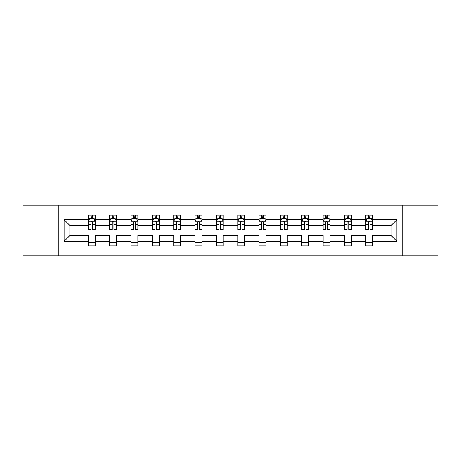 <?xml version="1.0" encoding="UTF-8"?>
<svg xmlns="http://www.w3.org/2000/svg" width="461" height="461" viewBox="0 0 461 461"><rect width="100%" height="100%" fill="white"/><g stroke="black" fill="none" stroke-linecap="round" stroke-linejoin="round"><path stroke-width="0.69" d="M402.165 205.185L23.05 205.185L23.05 255.815L437.95 255.815L437.95 205.185L402.165 205.185L402.165 255.815M372.678 241.31L372.678 235.565L391.153 235.565L396.898 241.31L372.678 241.31L372.678 245.897L365.832 245.897L365.832 241.31L351.328 241.31L351.328 245.897L344.488 245.897L344.488 241.31L329.984 241.31L329.984 245.897L323.144 245.897L323.144 241.31L308.634 241.31L308.634 245.897L301.794 245.897L301.794 241.31L287.289 241.31L287.289 245.897L280.449 245.897L280.449 241.31L265.939 241.31L265.939 245.897L259.099 245.897L259.099 241.31L244.595 241.31L244.595 245.897L237.755 245.897L237.755 241.31L223.245 241.31L223.245 245.897L216.405 245.897L216.405 241.31L201.901 241.31L201.901 245.897L195.061 245.897L195.061 241.31L180.551 241.31L180.551 245.897L173.711 245.897L173.711 241.31L159.206 241.31L159.206 245.897L152.366 245.897L152.366 241.31L137.856 241.31L137.856 245.897L131.016 245.897L131.016 241.31L116.512 241.31L116.512 245.897L109.672 245.897L109.672 241.31L95.168 241.31L95.168 245.897L88.322 245.897L88.322 241.31L64.102 241.31L64.102 219.69L88.322 219.69L88.322 215.103L95.168 215.103L95.168 219.69L109.672 219.69L109.672 215.103L116.512 215.103L116.512 219.69L131.016 219.69L131.016 215.103L137.856 215.103L137.856 219.69L152.366 219.69L152.366 215.103L159.206 215.103L159.206 219.69L173.711 219.69L173.711 215.103L180.551 215.103L180.551 219.69L195.061 219.69L195.061 215.103L201.901 215.103L201.901 219.69L216.405 219.69L216.405 215.103L223.245 215.103L223.245 219.69L237.755 219.69L237.755 215.103L244.595 215.103L244.595 219.69L259.099 219.69L259.099 215.103L265.939 215.103L265.939 219.69L280.449 219.69L280.449 215.103L287.289 215.103L287.289 219.69L301.794 219.69L301.794 215.103L308.634 215.103L308.634 219.69L323.144 219.69L323.144 215.103L329.984 215.103L329.984 219.69L344.488 219.69L344.488 215.103L351.328 215.103L351.328 219.69L365.832 219.69L365.832 215.103L372.678 215.103L372.678 219.69L396.898 219.69L396.898 241.31M58.835 255.815L58.835 205.185M365.832 219.69L365.832 225.435L351.328 225.435L351.328 219.69M351.328 241.31L351.328 235.565L365.832 235.565L365.832 241.31M344.488 219.69L344.488 225.435L329.984 225.435L329.984 219.69M329.984 241.31L329.984 235.565L344.488 235.565L344.488 241.31M323.144 219.69L323.144 225.435L308.634 225.435L308.634 219.69M308.634 241.31L308.634 235.565L323.144 235.565L323.144 241.31M301.794 219.69L301.794 225.435L287.289 225.435L287.289 219.69M287.289 241.31L287.289 235.565L301.794 235.565L301.794 241.31M280.449 219.69L280.449 225.435L265.939 225.435L265.939 219.69M265.939 241.31L265.939 235.565L280.449 235.565L280.449 241.31M259.099 219.69L259.099 225.435L244.595 225.435L244.595 219.69M244.595 241.31L244.595 235.565L259.099 235.565L259.099 241.31M237.755 219.69L237.755 225.435L223.245 225.435L223.245 219.69M223.245 241.31L223.245 235.565L237.755 235.565L237.755 241.31M216.405 219.69L216.405 225.435L201.901 225.435L201.901 219.69M201.901 241.31L201.901 235.565L216.405 235.565L216.405 241.31M195.061 219.69L195.061 225.435L180.551 225.435L180.551 219.69M180.551 241.31L180.551 235.565L195.061 235.565L195.061 241.31M173.711 219.69L173.711 225.435L159.206 225.435L159.206 219.69M159.206 241.31L159.206 235.565L173.711 235.565L173.711 241.31M152.366 219.69L152.366 225.435L137.856 225.435L137.856 219.69M137.856 241.31L137.856 235.565L152.366 235.565L152.366 241.31M131.016 219.69L131.016 225.435L116.512 225.435L116.512 219.69M116.512 241.31L116.512 235.565L131.016 235.565L131.016 241.31M109.672 219.69L109.672 225.435L95.168 225.435L95.168 219.69M95.168 241.31L95.168 235.565L109.672 235.565L109.672 241.31M88.322 219.69L88.322 225.435L69.847 225.435L69.847 235.565L88.322 235.565L88.322 241.31M64.102 219.69L69.847 225.435M391.153 235.565L391.153 225.435L372.678 225.435L372.678 219.69M368.437 218.526L370.079 218.526M347.087 218.526L348.729 218.526M325.743 218.526L327.385 218.526M304.393 218.526L306.035 218.526M283.048 218.526L284.691 218.526M261.698 218.526L263.34 218.526M240.354 218.526L241.996 218.526M219.004 218.526L220.646 218.526M197.66 218.526L199.302 218.526M176.309 218.526L177.952 218.526M154.965 218.526L156.607 218.526M133.615 218.526L135.257 218.526M112.271 218.526L113.913 218.526M90.921 218.526L92.563 218.526M88.322 242.474L95.168 242.474M109.672 242.474L116.512 242.474M131.016 242.474L137.856 242.474M152.366 242.474L159.206 242.474M173.711 242.474L180.551 242.474M195.061 242.474L201.901 242.474M216.405 242.474L223.245 242.474M237.755 242.474L244.595 242.474M259.099 242.474L265.939 242.474M280.449 242.474L287.289 242.474M301.794 242.474L308.634 242.474M323.144 242.474L329.984 242.474M344.488 242.474L351.328 242.474M365.832 242.474L372.678 242.474M69.847 235.565L64.102 241.31M396.898 219.69L391.153 225.435M92.563 216.883L90.921 216.883M89.607 218.762L88.322 218.762L88.322 215.103L90.921 215.103L90.921 218.595M88.322 227.965L88.322 229.682L90.921 229.682L90.921 227.965L88.322 227.965L88.322 225.435M95.168 225.435L95.168 229.682L92.563 229.682L92.563 222.358C92.016 221.303 91.468 221.303 90.921 222.358L90.921 227.965M93.877 218.762L95.168 218.762L95.168 215.103L92.563 215.103L92.563 218.595M95.168 221.332L93.796 218.595L89.693 218.595L88.322 221.332M113.913 216.883L112.271 216.883M110.957 218.762L109.672 218.762L109.672 215.103L112.271 215.103L112.271 218.595M109.672 227.965L109.672 229.682L112.271 229.682L112.271 227.965L109.672 227.965L109.672 225.435M116.512 225.435L116.512 229.682L113.913 229.682L113.913 222.358C113.366 221.303 112.818 221.303 112.271 222.358L112.271 227.965M115.227 218.762L116.512 218.762L116.512 215.103L113.913 215.103L113.913 218.595M116.512 221.332L115.146 218.595L111.038 218.595L109.672 221.332M135.257 216.883L133.615 216.883M132.301 218.762L131.016 218.762L131.016 215.103L133.615 215.103L133.615 218.595M131.016 227.965L131.016 229.682L133.615 229.682L133.615 227.965L131.016 227.965L131.016 225.435M137.856 225.435L137.856 229.682L135.257 229.682L135.257 222.358C134.71 221.303 134.163 221.303 133.615 222.358L133.615 227.965M136.571 218.762L137.856 218.762L137.856 215.103L135.257 215.103L135.257 218.595M137.856 221.332L136.491 218.595L132.388 218.595L131.016 221.332M156.607 216.883L154.965 216.883M153.651 218.762L152.366 218.762L152.366 215.103L154.965 215.103L154.965 218.595M152.366 227.965L152.366 229.682L154.965 229.682L154.965 227.965L152.366 227.965L152.366 225.435M159.206 225.435L159.206 229.682L156.607 229.682L156.607 222.358C156.06 221.303 155.513 221.303 154.965 222.358L154.965 227.965M157.921 218.762L159.206 218.762L159.206 215.103L156.607 215.103L156.607 218.595M159.206 221.332L157.841 218.595L153.732 218.595L152.366 221.332M177.952 216.883L176.309 216.883M174.996 218.762L173.711 218.762L173.711 215.103L176.309 215.103L176.309 218.595M173.711 227.965L173.711 229.682L176.309 229.682L176.309 227.965L173.711 227.965L173.711 225.435M180.551 225.435L180.551 229.682L177.952 229.682L177.952 222.358C177.404 221.303 176.857 221.303 176.309 222.358L176.309 227.965M179.266 218.762L180.551 218.762L180.551 215.103L177.952 215.103L177.952 218.595M180.551 221.332L179.185 218.595L175.082 218.595L173.711 221.332M199.302 216.883L197.66 216.883M196.346 218.762L195.061 218.762L195.061 215.103L197.66 215.103L197.66 218.595M195.061 227.965L195.061 229.682L197.66 229.682L197.66 227.965L195.061 227.965L195.061 225.435M201.901 225.435L201.901 229.682L199.302 229.682L199.302 222.358C198.754 221.303 198.207 221.303 197.66 222.358L197.66 227.965M200.616 218.762L201.901 218.762L201.901 215.103L199.302 215.103L199.302 218.595M201.901 221.332L200.529 218.595L196.426 218.595L195.061 221.332M220.646 216.883L219.004 216.883M217.69 218.762L216.405 218.762L216.405 215.103L219.004 215.103L219.004 218.595M216.405 227.965L216.405 229.682L219.004 229.682L219.004 227.965L216.405 227.965L216.405 225.435M223.245 225.435L223.245 229.682L220.646 229.682L220.646 222.358C220.099 221.303 219.551 221.303 219.004 222.358L219.004 227.965M221.96 218.762L223.245 218.762L223.245 215.103L220.646 215.103L220.646 218.595M223.245 221.332L221.879 218.595L217.776 218.595L216.405 221.332M241.996 216.883L240.354 216.883M239.04 218.762L237.755 218.762L237.755 215.103L240.354 215.103L240.354 218.595M237.755 227.965L237.755 229.682L240.354 229.682L240.354 227.965L237.755 227.965L237.755 225.435M244.595 225.435L244.595 229.682L241.996 229.682L241.996 222.358C241.449 221.303 240.901 221.303 240.354 222.358L240.354 227.965M243.31 218.762L244.595 218.762L244.595 215.103L241.996 215.103L241.996 218.595M244.595 221.332L243.224 218.595L239.121 218.595L237.755 221.332M263.34 216.883L261.698 216.883M260.384 218.762L259.099 218.762L259.099 215.103L261.698 215.103L261.698 218.595M259.099 227.965L259.099 229.682L261.698 229.682L261.698 227.965L259.099 227.965L259.099 225.435M265.939 225.435L265.939 229.682L263.34 229.682L263.34 222.358C262.793 221.303 262.246 221.303 261.698 222.358L261.698 227.965M264.654 218.762L265.939 218.762L265.939 215.103L263.34 215.103L263.34 218.595M265.939 221.332L264.574 218.595L260.471 218.595L259.099 221.332M284.691 216.883L283.048 216.883M281.734 218.762L280.449 218.762L280.449 215.103L283.048 215.103L283.048 218.595M280.449 227.965L280.449 229.682L283.048 229.682L283.048 227.965L280.449 227.965L280.449 225.435M287.289 225.435L287.289 229.682L284.691 229.682L284.691 222.358C284.143 221.303 283.596 221.303 283.048 222.358L283.048 227.965M286.004 218.762L287.289 218.762L287.289 215.103L284.691 215.103L284.691 218.595M287.289 221.332L285.918 218.595L281.815 218.595L280.449 221.332M306.035 216.883L304.393 216.883M303.079 218.762L301.794 218.762L301.794 215.103L304.393 215.103L304.393 218.595M301.794 227.965L301.794 229.682L304.393 229.682L304.393 227.965L301.794 227.965L301.794 225.435M308.634 225.435L308.634 229.682L306.035 229.682L306.035 222.358C305.487 221.303 304.94 221.303 304.393 222.358L304.393 227.965M307.349 218.762L308.634 218.762L308.634 215.103L306.035 215.103L306.035 218.595M308.634 221.332L307.268 218.595L303.159 218.595L301.794 221.332M327.385 216.883L325.743 216.883M324.429 218.762L323.144 218.762L323.144 215.103L325.743 215.103L325.743 218.595M323.144 227.965L323.144 229.682L325.743 229.682L325.743 227.965L323.144 227.965L323.144 225.435M329.984 225.435L329.984 229.682L327.385 229.682L327.385 222.358C326.837 221.303 326.29 221.303 325.743 222.358L325.743 227.965M328.699 218.762L329.984 218.762L329.984 215.103L327.385 215.103L327.385 218.595M329.984 221.332L328.612 218.595L324.509 218.595L323.144 221.332M348.729 216.883L347.087 216.883M345.773 218.762L344.488 218.762L344.488 215.103L347.087 215.103L347.087 218.595M344.488 227.965L344.488 229.682L347.087 229.682L347.087 227.965L344.488 227.965L344.488 225.435M351.328 225.435L351.328 229.682L348.729 229.682L348.729 222.358C348.182 221.303 347.634 221.303 347.087 222.358L347.087 227.965M350.043 218.762L351.328 218.762L351.328 215.103L348.729 215.103L348.729 218.595M351.328 221.332L349.962 218.595L345.854 218.595L344.488 221.332M370.079 216.883L368.437 216.883M367.123 218.762L365.832 218.762L365.832 215.103L368.437 215.103L368.437 218.595M365.832 227.965L365.832 229.682L368.437 229.682L368.437 227.965L365.832 227.965L365.832 225.435M372.678 225.435L372.678 229.682L370.079 229.682L370.079 222.358C369.532 221.303 368.984 221.303 368.437 222.358L368.437 227.965M371.393 218.762L372.678 218.762L372.678 215.103L370.079 215.103L370.079 218.595M372.678 221.332L371.307 218.595L367.204 218.595L365.832 221.332M95.133 221.263L88.356 221.263M95.168 227.965L92.563 227.965M90.921 224.294L88.322 224.294M95.168 224.294L92.563 224.294M92.563 217.753L90.921 217.753M116.477 221.263L109.706 221.263M116.512 227.965L113.913 227.965M112.271 224.294L109.672 224.294M116.512 224.294L113.913 224.294M113.913 217.753L112.271 217.753M137.827 221.263L131.051 221.263M137.856 227.965L135.257 227.965M133.615 224.294L131.016 224.294M137.856 224.294L135.257 224.294M135.257 217.753L133.615 217.753M159.172 221.263L152.401 221.263M159.206 227.965L156.607 227.965M154.965 224.294L152.366 224.294M159.206 224.294L156.607 224.294M156.607 217.753L154.965 217.753M180.522 221.263L173.745 221.263M180.551 227.965L177.952 227.965M176.309 224.294L173.711 224.294M180.551 224.294L177.952 224.294M177.952 217.753L176.309 217.753M201.866 221.263L195.095 221.263M201.901 227.965L199.302 227.965M197.66 224.294L195.061 224.294M201.901 224.294L199.302 224.294M199.302 217.753L197.66 217.753M223.21 221.263L216.44 221.263M223.245 227.965L220.646 227.965M219.004 224.294L216.405 224.294M223.245 224.294L220.646 224.294M220.646 217.753L219.004 217.753M244.56 221.263L237.79 221.263M244.595 227.965L241.996 227.965M240.354 224.294L237.755 224.294M244.595 224.294L241.996 224.294M241.996 217.753L240.354 217.753M265.905 221.263L259.134 221.263M265.939 227.965L263.34 227.965M261.698 224.294L259.099 224.294M265.939 224.294L263.34 224.294M263.34 217.753L261.698 217.753M287.255 221.263L280.478 221.263M287.289 227.965L284.691 227.965M283.048 224.294L280.449 224.294M287.289 224.294L284.691 224.294M284.691 217.753L283.048 217.753M308.599 221.263L301.828 221.263M308.634 227.965L306.035 227.965M304.393 224.294L301.794 224.294M308.634 224.294L306.035 224.294M306.035 217.753L304.393 217.753M329.949 221.263L323.173 221.263M329.984 227.965L327.385 227.965M325.743 224.294L323.144 224.294M329.984 224.294L327.385 224.294M327.385 217.753L325.743 217.753M351.294 221.263L344.523 221.263M351.328 227.965L348.729 227.965M347.087 224.294L344.488 224.294M351.328 224.294L348.729 224.294M348.729 217.753L347.087 217.753M372.644 221.263L365.867 221.263M372.678 227.965L370.079 227.965M368.437 224.294L365.832 224.294M372.678 224.294L370.079 224.294M370.079 217.753L368.437 217.753"/></g></svg>
